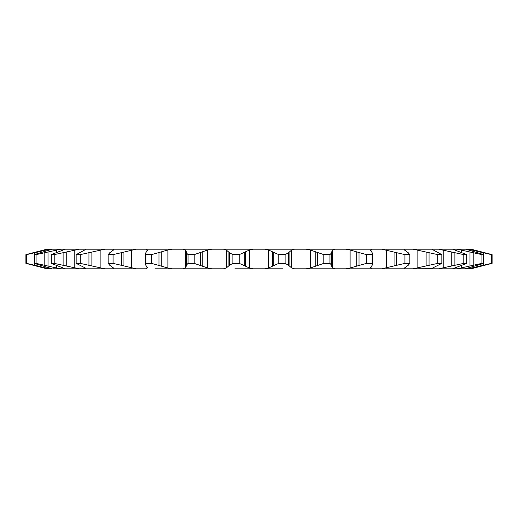 <?xml version="1.0" encoding="UTF-8"?>
<svg xmlns="http://www.w3.org/2000/svg" width="518" height="518" viewBox="0 0 518 518"><rect width="100%" height="100%" fill="white"/><g stroke="black" fill="none" stroke-linecap="round" stroke-linejoin="round"><path stroke-width="0.78" d="M253.004 268.803L282.828 268.803L264.996 268.803L268.466 268L278.762 263.364L278.762 254.636L268.466 250L264.996 249.197L253.004 249.197L249.534 250L239.238 254.636L239.238 263.364L249.534 268L253.004 268.803L234.9 268.803M211.739 249.197L172.293 249.197L167.903 250L151.541 254.636L151.541 263.364L167.903 268L172.293 268.803L154.966 268.803L223.504 268.803L226.301 268L229.409 265.294L232.906 263.364L232.906 254.636L229.409 252.706L226.301 250L223.504 249.197L211.739 249.197L207.731 250L194.146 254.636L194.146 263.364L207.731 268L211.739 268.803L183.372 268.803L185.392 268L186.331 266.064L186.344 251.703M471.095 249.197L474.197 250L471.095 249.197L371.846 249.197L370.687 250L372.656 253.69L372.073 254.636L372.073 263.364L372.656 264.309L370.687 268L371.846 268.803L345.707 268.803L363.034 268.803L345.707 268.803L350.097 268L366.459 263.364L366.459 254.636L350.097 250L345.707 249.197L334.628 249.197L332.608 250L331.669 251.936L331.656 266.297M371.846 268.803L381.818 268.803L404.934 263.364L404.934 254.636L381.818 249.197M465.85 249.197L483.767 254.636L483.767 263.364L465.196 268.803M452.654 249.197L466.796 254.636L466.796 263.364L452.544 268.803M431.999 249.287L441.835 254.636L441.835 263.364L432.672 268L432.018 268.803L457.245 268.803L481.921 263.364L481.921 254.636L457.245 249.197M431.999 268.712L413.215 268.803L437.801 263.364L437.801 254.636L413.215 249.197M404.474 250L404.733 249.197L404.474 250L408.203 252.706L409.855 254.636L409.855 263.364L408.203 265.294L404.474 268L404.733 268.803L413.215 268.803M404.474 268L404.733 268.803L381.818 268.803M331.669 266.064L332.608 268L334.628 268.803L345.707 268.803M291.699 268L294.496 268.803L334.628 268.803L306.261 268.803L310.269 268L323.854 263.364L323.854 254.636L310.269 250L306.261 249.197L294.496 249.197L291.699 250L288.591 252.706L285.094 254.636L285.094 263.364L288.591 265.294L291.699 268L291.699 250M172.293 249.197L136.182 249.197L113.066 254.636L113.066 263.364L136.182 268.803L146.154 268.803L147.358 267.605M136.182 249.197L104.785 249.197L80.199 254.636L80.199 263.364L104.785 268.803L113.267 268.803L113.526 268L109.797 265.294L108.145 263.364L108.12 254.448L108.12 263.552L113.066 263.364M104.785 249.197L79.319 249.197L54.209 254.636L54.209 263.364L79.319 268.803L86.001 268.712M56.559 268L60.755 268.803L65.346 268.803L51.204 263.364L51.204 254.636L65.346 249.197L60.755 249.197L36.079 254.636L36.079 263.364L56.559 268L56.559 265.449M46.089 268L52.15 268.803L34.233 263.364L34.233 254.636L52.15 249.197L49.812 249.197L26.522 254.636L26.522 263.364L46.089 268L46.089 266.893M36.266 266.064L46.905 268.803L48.537 268.803L46.905 268.803L25.9 263.364L25.9 254.636L46.905 249.197L36.266 251.936M113.267 249.197L113.526 250L113.267 249.197L113.526 250L109.797 252.706L108.145 254.636L113.066 254.636M484.738 252.706L474.197 250L492.1 254.636L492.1 263.364L471.095 268.803L468.188 268.803L491.478 263.364L491.478 254.636L468.188 249.197M468.188 268.803L457.245 268.803M282.828 268.803L264.996 268.803M172.293 268.803L154.966 268.803M136.182 268.803L113.267 268.803L113.526 268M104.785 268.803L85.982 268.803L85.328 268L76.165 263.364L76.165 254.636L86.001 249.287M79.319 268.803L65.456 268.803M60.755 268.803L52.804 268.803M49.812 268.803L46.905 268.803M363.034 268.803L370.415 268.803M483.767 263.364L481.921 263.364M471.095 268.803L491.478 263.364M483.767 254.636L481.921 254.636M492.1 263.364L492.1 254.636L491.478 254.636M49.812 249.197L46.905 249.197M60.755 249.197L52.15 249.197M79.319 249.197L65.346 249.197M253.004 249.197L223.504 249.197M294.496 249.197L264.996 249.197M334.628 249.197L306.261 249.197M371.846 249.197L345.707 249.197M466.796 263.364L463.791 263.364L463.791 254.636L438.681 249.197M438.681 268.803L463.791 263.364M466.796 254.636L463.791 254.636M441.835 263.364L437.801 263.364M441.835 254.636L437.801 254.636M404.934 263.364L409.88 263.552L409.88 254.448L404.934 254.636M372.073 263.364L366.459 263.364M370.642 267.605L370.687 267.282M372.073 254.636L366.459 254.636M370.687 250.718L370.642 250.395M331.779 252.706L329.947 254.636L329.947 263.364L331.779 265.294M329.947 263.364L323.854 263.364M329.947 254.636L323.854 254.636M285.094 263.364L278.762 263.364M285.094 254.636L278.762 254.636M239.238 263.364L232.906 263.364M239.238 254.636L232.906 254.636M194.146 263.364L188.053 263.364L188.053 254.636L186.221 252.706M186.221 265.294L188.053 263.364M194.146 254.636L188.053 254.636M186.331 251.936L185.392 250L183.372 249.197M151.541 263.364L145.927 263.364L145.927 254.636L145.344 253.69L147.313 250L146.154 249.197M147.313 267.282L147.313 268L145.344 264.309L145.927 263.364M151.541 254.636L145.927 254.636M147.358 250.395L147.313 250.718M80.199 263.364L76.165 263.364M80.199 254.636L76.165 254.636M54.209 263.364L51.204 263.364M54.209 254.636L51.204 254.636M36.079 263.364L34.233 263.364M36.079 254.636L34.233 254.636M26.522 263.364L29.299 264.271M26.522 254.636L25.9 254.636M33.23 252.713L29.312 253.723M492.1 254.636L488.701 253.729M332.608 268L332.608 250M249.534 268L249.534 250M207.731 268L207.731 250M167.903 268L167.903 250M131.572 268L131.572 250M100.136 268L100.136 250M74.812 268L74.812 250M56.559 252.551L56.559 250M46.089 251.107L46.089 250M34.725 265.294L34.725 263.539M34.725 254.461L34.725 252.706M37.892 266.064L37.892 264.549M37.892 253.451L37.892 251.936M44.807 265.294L44.807 252.706M48.019 266.064L48.019 251.936M63.118 265.294L63.118 252.706M66.252 266.064L66.252 251.936M88.96 265.294L88.96 252.706M91.887 266.064L91.887 251.936M121.335 265.294L121.335 252.706M123.951 266.064L123.951 251.936M159 265.294L159 252.706M161.202 266.064L161.202 251.936M185.392 268L185.392 250M200.511 265.294L200.511 252.706M202.208 266.064L202.208 251.936M229.409 265.294L229.409 252.706M228.885 266.064L228.885 251.936M226.301 268L226.301 250M244.269 265.294L244.269 252.706M245.402 266.064L245.402 251.936M273.731 265.294L273.731 252.706M272.597 266.064L272.597 251.936M268.466 268L268.466 250M288.591 265.294L288.591 252.706M289.115 266.064L289.115 251.936M317.489 265.294L317.489 252.706M315.792 266.064L315.792 251.936M310.269 268L310.269 250M359 265.294L359 252.706M356.798 266.064L356.798 251.936M350.097 268L350.097 250M396.665 265.294L396.665 252.706M394.049 266.064L394.049 251.936M386.428 268L386.428 250M429.04 265.294L429.04 252.706M426.113 266.064L426.113 251.936M417.864 268L417.864 250M454.882 265.294L454.882 252.706M451.748 266.064L451.748 251.936M443.188 268L443.188 250M473.193 265.294L473.193 252.706M469.981 266.064L469.981 251.936M461.441 268L461.441 265.449M461.441 252.551L461.441 250M483.275 265.294L483.275 263.539M483.275 254.461L483.275 252.706M480.108 266.064L480.108 264.549M480.108 253.451L480.108 251.936M471.911 268L471.911 266.893M471.911 251.107L471.911 250M145.344 264.309L145.344 253.69M372.656 264.309L372.656 253.69"/></g></svg>
